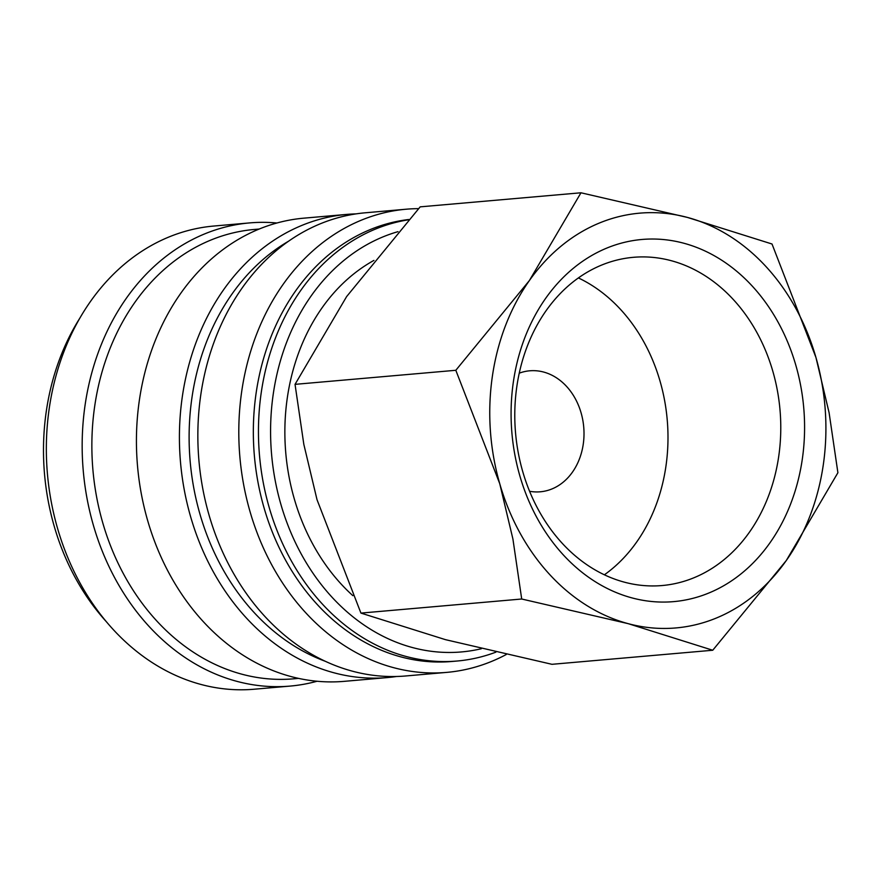 <?xml version="1.0" encoding="UTF-8"?>
<svg xmlns="http://www.w3.org/2000/svg" width="882" height="882" viewBox="0 0 882 882"><rect width="100%" height="100%" fill="white"/><g stroke="black" fill="none" stroke-linecap="round" stroke-linejoin="round"><path stroke-width="1.32" d="M408.454 219.805A222.066 178.914 85 0 0 261.259 392.49A222.066 178.914 85 0 0 457.097 661.026A222.066 178.914 85 0 0 495.893 652.151M398.002 231.657A213.389 171.924 85 0 0 273.277 393.89A213.389 171.924 85 0 0 481.329 648.733M408.719 219.508A222.066 178.914 85 0 0 256.144 392.942A222.066 178.914 85 0 0 451.981 661.478L457.097 661.026M418.553 208.637A232.473 187.304 85 0 0 406.216 209.21A232.473 187.304 85 0 0 241.734 391.255A232.473 187.304 85 0 0 446.744 672.382A232.473 187.304 85 0 0 506.257 654.51M406.216 209.21L365.269 212.794A232.473 187.304 85 0 0 200.787 394.838A232.473 187.304 85 0 0 405.797 675.965L446.744 672.382M288.546 241.216A225.527 181.714 85 0 0 191.967 397.573A225.527 181.714 85 0 0 325.315 661.291M356.074 213.874A232.473 187.304 85 0 0 346.835 214.403A232.473 187.304 85 0 0 182.354 396.448A232.473 187.304 85 0 0 387.374 677.574A232.473 187.304 85 0 0 396.558 676.483M346.835 214.403L303.849 218.163A232.473 187.304 85 0 0 139.367 400.219A232.473 187.304 85 0 0 344.377 681.334L387.374 677.574M259.198 229.033L254.292 229.463A225.527 181.714 85 0 0 94.716 406.084A225.527 181.714 85 0 0 293.607 678.82L298.524 678.39M276.937 223.003A232.473 187.304 85 0 0 249.584 222.914A232.473 187.304 85 0 0 85.102 404.959A232.473 187.304 85 0 0 290.123 686.086A232.473 187.304 85 0 0 317.035 681.257M249.584 222.914L213.764 226.046A232.473 187.304 85 0 0 49.282 408.101A232.473 187.304 85 0 0 254.292 689.217L290.123 686.086M79.777 318.248A222.066 178.914 85 0 0 46.294 411.299A222.066 178.914 85 0 0 106.336 621.689M837.9 472.73L829.102 412.732L815.927 357.408L772.015 244.005L687.464 217.435A208.185 167.734 85 0 0 529.365 280.575A208.185 167.734 85 0 0 492.388 376.184A208.185 167.734 85 0 0 499.741 483.689A208.185 167.734 85 0 0 628.204 623.662L712.744 650.243L786.292 560.522A208.185 167.734 85 0 0 823.281 464.913A208.185 167.734 85 0 0 815.927 357.408A208.185 167.734 85 0 0 687.464 217.435L580.973 192.783L529.365 280.575L455.818 370.286L499.741 483.689L512.916 539.023L521.703 599.01L628.204 623.662A208.185 167.734 85 0 0 786.292 560.522L837.9 472.73M712.744 650.243L551.967 664.311L445.476 639.659L360.925 613.089L317.013 499.675L303.827 444.352L295.04 384.354L346.637 296.561L420.185 206.851L580.973 192.783M778.696 456.534A164.736 132.73 -95 0 1 662.139 585.538A164.736 132.73 -95 0 1 516.863 386.327A164.736 132.73 -95 0 1 633.419 257.312A164.736 132.73 -95 0 1 778.696 456.534M578.394 277.929A164.736 132.73 -95 0 1 665.91 466.402A164.736 132.73 -95 0 1 604.379 574.799M802.289 459.279A181.769 146.456 -95 0 1 631.964 597.897A181.769 146.456 -95 0 1 513.379 381.818A181.769 146.456 -95 0 1 683.704 243.2A181.769 146.456 -95 0 1 802.289 459.279M352.855 595.659A195.694 157.669 -95 0 1 287.334 397.661A195.694 157.669 -95 0 1 373.924 260.411M519.244 373.174A60.726 48.918 -95 0 1 529.696 370.804A60.726 48.918 -95 0 1 583.245 444.241A60.726 48.918 -95 0 1 540.28 491.792A60.726 48.918 -95 0 1 529.575 491.274M360.925 613.089L521.703 599.01M295.04 384.354L455.818 370.286"/></g></svg>
